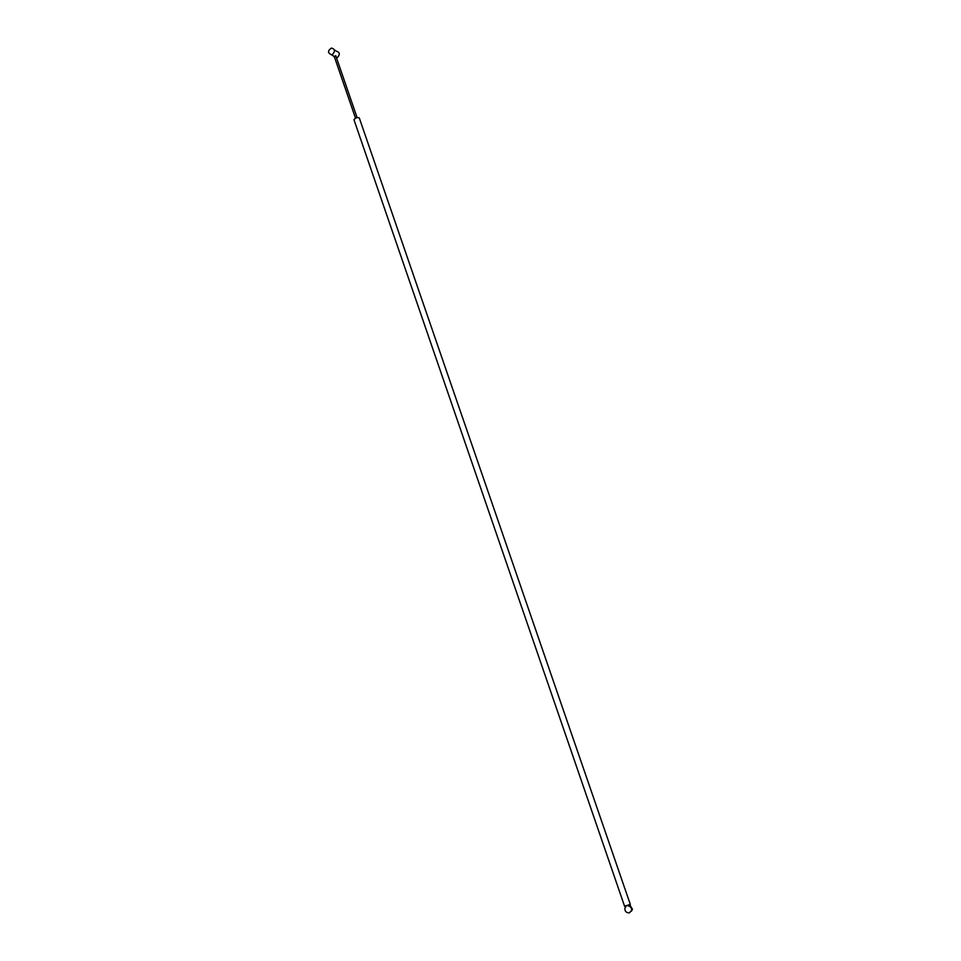 <?xml version="1.0" encoding="UTF-8"?>
<svg xmlns="http://www.w3.org/2000/svg" width="961" height="961" viewBox="0 0 961 961"><rect width="100%" height="100%" fill="white"/><g stroke="black" fill="none" stroke-linecap="round" stroke-linejoin="round"><path stroke-width="1.44" d="M629.899 904.974L632.47 909.322L631.377 911.196M628.146 905.863C630.644 906.487 631.797 908.013 631.617 910.415L629.407 912.854C626.38 912.926 624.854 911.436 624.842 908.361L625.947 906.487M624.71 906.139L630.32 904.433L359.27 117.903C357.084 117.182 355.318 117.795 353.972 119.729L624.626 906.391M335.353 56.231L334.248 56.267M334.32 49.84L336.422 51.197C339.846 52.278 340.182 54.393 337.419 57.54L336.506 57.84M334.596 57.408L333.587 56.074M332.542 54.441L331.509 54.765C327.521 52.927 327.533 50.693 331.545 48.05C334.993 49.131 335.329 51.269 332.542 54.441M631.617 910.415L632.47 909.322M355.498 118.131L334.176 56.182M357.084 117.578L335.749 55.642M334.296 56.531L331.509 54.765"/></g></svg>
